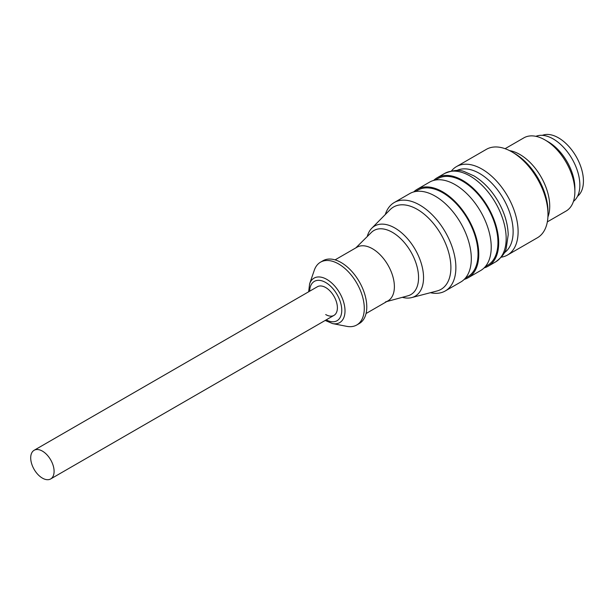 <?xml version="1.0" encoding="UTF-8"?>
<svg xmlns="http://www.w3.org/2000/svg" width="614" height="614" viewBox="0 0 614 614"><rect width="100%" height="100%" fill="white"/><g stroke="black" fill="none" stroke-linecap="round" stroke-linejoin="round"><path stroke-width="0.92" d="M574.873 191.691L574.873 187.953A37.669 21.751 60 0 0 548.233 141.819L545.002 139.946A42.251 24.391 60 0 1 574.873 191.691A42.251 24.391 60 0 1 566.123 211.032L547.343 221.869M464.199 279.401A51.046 29.472 -120 0 0 468.206 277.72L480.655 270.536A51.046 29.472 -120 0 0 480.655 211.592A51.046 29.472 -120 0 0 429.608 182.12L417.159 189.304A51.046 29.472 -120 0 0 413.698 191.936M480.655 270.536L468.206 277.72A51.046 29.472 -120 0 0 468.206 218.776A51.046 29.472 -120 0 0 417.159 189.304L429.608 182.12M504.347 252.738A47.531 27.438 -120 0 0 513.135 231.647A47.531 27.438 -120 0 0 493.088 184.568A47.531 27.438 -120 0 0 456.87 170.5M451.497 170.922A51.046 29.472 60 0 1 456.494 166.594A51.046 29.472 60 0 1 495.828 180.27A51.046 29.472 60 0 1 518.109 231.647A51.046 29.472 60 0 1 507.54 255.017A51.046 29.472 60 0 1 501.3 257.174M314.307 270.214A36.264 20.937 60 0 1 320.516 262.178A36.264 20.937 60 0 1 356.772 283.108A36.264 20.937 60 0 1 356.772 324.983A36.264 20.937 60 0 1 346.71 326.341L332.565 323.586A25.681 14.828 60 0 0 339.695 292.97A25.681 14.828 60 0 0 309.617 283.837L314.307 270.214M402.324 297.329A40.509 23.386 -120 0 0 411.725 297.583A40.509 23.386 -120 0 0 415.156 296.178A40.509 23.386 -120 0 0 415.156 249.407A40.509 23.386 -120 0 0 374.647 226.021A40.509 23.386 -120 0 0 371.723 228.285A40.509 23.386 -120 0 0 367.233 236.559M411.725 297.583L437.038 290.975A47.531 27.438 -120 0 0 441.052 289.332A47.531 27.438 -120 0 0 441.052 234.456A47.531 27.438 -120 0 0 393.528 207.01A47.531 27.438 -120 0 0 390.097 209.673L371.723 228.285M535.892 136.331A37.669 21.751 60 0 1 564.35 148.189A37.669 21.751 60 0 1 579.854 185.075A37.669 21.751 60 0 1 573.453 201.384M430.406 292.709A51.046 29.472 -120 0 0 445.303 290.944A51.046 29.472 -120 0 0 445.303 232A51.046 29.472 -120 0 0 394.257 202.528L394.257 202.528A51.046 29.472 -120 0 0 385.285 214.547M385.462 301.919A30.984 17.89 -120 0 0 387.971 300.875A30.984 17.89 -120 0 0 387.971 265.102A30.984 17.89 -120 0 0 356.987 247.212L335.067 259.868L356.987 247.212M386.797 301.551L407.903 295.81A36.986 21.352 -120 0 0 410.904 294.567A36.986 21.352 -120 0 0 410.904 251.863A36.986 21.352 -120 0 0 373.918 230.503A36.986 21.352 -120 0 0 371.34 232.476L355.813 247.895M387.971 300.875L366.044 313.531L387.971 300.875M320.516 262.178L323.002 260.735A36.264 20.937 60 0 1 359.267 281.673A36.264 20.937 60 0 1 359.267 323.547L356.772 324.983M409.691 193.617L394.257 202.528L409.691 193.617A51.046 29.472 -120 0 1 460.738 223.089A51.046 29.472 -120 0 1 460.738 282.033L445.303 290.944L460.738 282.033M509.597 150.637A42.251 24.391 60 0 1 549.73 206.204A42.251 24.391 60 0 1 547.911 216.995M487.593 265.309L485.29 266.637L487.593 265.309A49.995 28.866 -120 0 0 487.593 207.586A49.995 28.866 -120 0 0 437.598 178.72L435.295 180.048L437.598 178.72M317.423 286.723L34.131 450.285L317.423 286.723A16.547 9.555 60 0 1 333.97 296.278A16.547 9.555 60 0 1 333.97 315.381L50.67 478.943A16.547 9.555 60 0 1 34.131 469.388A16.547 9.555 60 0 1 34.131 450.285A16.547 9.555 60 0 1 50.67 459.84A16.547 9.555 60 0 1 50.67 478.943L333.97 315.381A16.547 9.555 60 0 1 325.696 314.56M507.54 255.017L537.411 237.764A51.046 29.472 -120 0 0 547.987 214.401L547.987 211.523A47.531 27.438 60 0 0 514.379 153.316L511.892 151.873A51.046 29.472 -120 0 0 486.365 149.348L456.494 166.594M467.676 276.807L465.374 278.142L467.676 276.807A49.995 28.866 -120 0 0 467.676 219.083A49.995 28.866 -120 0 0 417.689 190.217L415.386 191.545L417.689 190.217M484.116 267.904A51.046 29.472 -120 0 0 488.122 266.223L495.59 261.917A51.046 29.472 -120 0 0 495.59 202.965A51.046 29.472 -120 0 0 444.544 173.493L437.076 177.807A51.046 29.472 -120 0 0 433.614 180.439M488.122 266.223L488.122 266.223A51.046 29.472 -120 0 0 488.122 207.279A51.046 29.472 -120 0 0 437.076 177.807L444.544 173.493C453.071 170.047 459.817 169.479 464.76 171.805L473.985 175.903C483.487 181.683 491.515 190.156 498.077 201.315C504.478 212.482 507.855 223.611 508.215 234.702L506.182 248.586C505.145 253.037 501.615 257.473 495.59 261.909L488.122 266.223M542.262 135.341L543.144 135.057A35.313 20.385 60 0 1 558.464 137.835A35.313 20.385 60 0 1 580.89 166.939A35.313 20.385 60 0 1 578.181 195.736L577.498 196.365M547.987 214.401A51.046 29.472 -120 0 0 511.892 151.873M505.092 148.695L523.872 137.851A42.251 24.391 60 0 1 545.002 139.946M326.195 319.871A22.71 13.109 -120 0 0 340.632 316.502A22.71 13.109 -120 0 0 337.055 294.497A22.71 13.109 -120 0 0 319.787 280.398A22.71 13.109 -120 0 0 309.648 291.213M309.617 283.837L308.65 291.788M325.197 320.447L332.565 323.586"/></g></svg>
